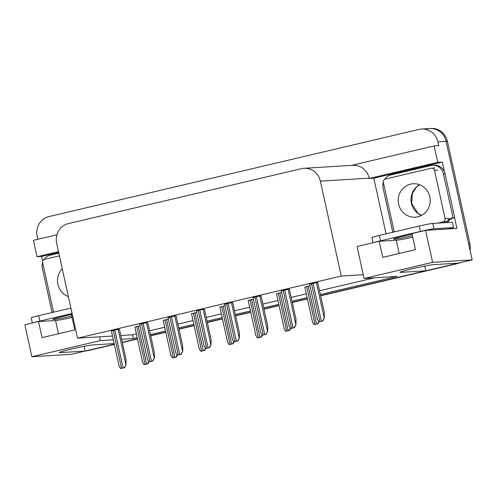 <?xml version="1.0" encoding="UTF-8"?>
<svg xmlns="http://www.w3.org/2000/svg" width="497" height="497" viewBox="0 0 497 497"><rect width="100%" height="100%" fill="white"/><g stroke="black" fill="none" stroke-linecap="round" stroke-linejoin="round"><path stroke-width="0.75" d="M72.028 317.496A17.594 0.851 -12.4 0 1 55.565 320.503L38.499 321.553L24.85 324.771L31.876 356.734L71.425 354.299L85.074 351.087L60.131 352.615A17.594 0.851 167.6 0 1 59.311 352.541A17.594 0.851 167.6 0 1 71.239 349.087A17.594 0.851 167.6 0 1 92.852 344.912L114.167 343.601M412.727 237.231A17.594 0.851 -12.4 0 1 396.271 240.237L379.205 241.287L357.07 246.506L363.27 274.711L341.253 276.065L320.379 181.144A16.494 15.736 -93.5 0 0 304.027 168.297A16.494 15.736 -93.5 0 0 301.505 168.669L68.474 223.569A16.494 15.736 -93.5 0 0 56.67 243.269L77.538 338.19L112.502 336.04M320.36 294.51L397.078 276.438L364.096 278.469L432.607 262.329L472.15 259.894L458.501 263.112L433.558 264.646A17.594 0.851 167.6 0 0 411.945 268.821A17.594 0.851 167.6 0 0 400.017 272.275A17.594 0.851 167.6 0 0 400.837 272.356L425.78 270.822L320.596 295.597L456.811 263.509A16.494 15.736 86.5 0 0 458.135 263.137M42.661 261.298L41.593 256.446L58.683 252.42M386.051 233.857L373.812 178.181L442.324 162.047L444.498 171.937M454.569 217.754L456.917 228.434L425.575 230.366L411.926 233.578L415.467 249.668L382.746 257.378L379.205 241.287M56.95 234.77L33.392 240.318L36.995 256.732L58.516 251.662M36.995 256.732L41.593 256.446M373.812 178.181L369.215 178.466L437.727 162.326L442.324 162.047M369.215 178.466L369.147 178.143A16.494 15.736 -93.5 0 0 352.795 165.296L304.027 168.297M437.727 162.326L434.117 145.913L351.516 165.377M37.815 239.281L37.157 236.286A16.494 15.736 86.5 0 1 48.961 216.58L419.014 129.406A16.494 15.736 86.5 0 1 421.537 129.034A16.494 15.736 86.5 0 1 437.888 141.881L438.714 145.633L434.117 145.913M432.607 262.329L425.575 230.366M427.215 128.897A16.494 15.736 86.5 0 1 429.743 128.524A16.494 15.736 86.5 0 1 446.089 141.378L472.15 259.894M31.876 356.734L100.388 340.594L113.328 339.799M307.382 298.709L292.273 302.269L307.382 298.709M279.059 305.382L263.95 308.941L279.059 305.382M250.737 312.054L235.621 315.62L250.737 312.054M222.414 318.732L207.299 322.292L222.414 318.732M194.091 325.405L178.976 328.964L194.091 325.405M165.762 332.077L150.653 335.637L165.762 332.077M137.439 338.749L122.33 342.309L137.439 338.749M121.666 339.283L133.37 338.563L137.203 337.662M150.411 334.549L165.526 330.99M178.74 327.877L193.849 324.317M207.063 321.205L222.171 317.645M235.385 314.533L250.494 310.973M263.708 307.86L278.823 304.301M292.031 301.182L307.146 297.622M84.03 346.328L85.074 351.087M424.73 266.063L425.78 270.822M72.14 313.626L71.22 313.843L74.761 329.933L42.04 337.643L38.499 321.553M341.253 276.065L77.538 338.19M364.096 278.469L363.27 274.711M120.839 335.531L132.544 334.81L136.377 333.909M149.591 330.797L164.7 327.237M177.914 324.125L193.022 320.559M206.236 317.446L221.345 313.887M234.559 310.774L249.674 307.214M262.882 304.102L277.997 300.542M291.205 297.43L306.32 293.87M319.534 290.757L374.396 277.835M132.544 334.81L133.37 338.563M100.388 340.594L99.562 336.836M317.751 282.65L315.788 282.712L309.674 284.334M289.428 289.322L287.465 289.384L281.352 291.012M232.776 302.673L230.813 302.735L224.7 304.357M204.453 309.345L202.49 309.407L196.377 311.029M176.131 316.017L174.167 316.08L168.054 317.701M147.808 322.69L145.845 322.752L139.732 324.373M261.099 295.995L259.136 296.057L253.023 297.684M119.479 329.362L117.522 329.424L111.403 331.045M309.973 285.707L304.829 287.098M281.65 292.379L276.506 293.77M225.004 305.723L219.86 307.115M196.675 312.396L191.538 313.793M168.353 319.068L163.209 320.466M253.327 299.051L248.183 300.443M140.03 325.74L134.886 327.138M114.298 344.197L86.758 350.689A16.494 15.736 86.5 0 1 85.049 350.988M421.537 129.034L429.743 128.524A16.494 15.736 86.5 0 1 446.089 141.378L468.615 243.803L469.926 243.723A16.494 15.736 86.5 0 1 470.069 250.42M429.743 128.524L431.054 128.443A16.494 15.736 86.5 0 1 447.406 141.297L469.926 243.723M460.589 262.621A16.494 15.736 86.5 0 1 458.122 263.429L320.646 295.814M307.432 298.927L292.317 302.487M279.109 305.599L263.994 309.159M250.786 312.271L235.671 315.831M222.457 318.944L207.348 322.51M194.134 325.622L179.026 329.182M165.812 332.294L150.703 335.854M137.489 338.966L122.374 342.526M114.347 344.415L88.075 350.609A16.494 15.736 86.5 0 1 85.546 350.981L85.055 351.006M148.678 361.592L147.752 363.773L144.055 364.643L142.738 362.263M148.982 361.878L148.087 363.754L144.055 364.643M148.087 363.754L147.752 363.773M119.466 329.306L126.033 359.163L126.064 364.599L124.269 367.681L120.578 368.557L119.255 366.177M126.064 364.599L124.604 367.662L120.578 368.557M124.604 367.662L124.269 367.681M177 354.92L176.075 357.101L172.384 357.97L171.061 355.591M177.305 355.206L176.41 357.082L172.384 357.97M176.41 357.082L176.075 357.101M205.323 348.248L204.404 350.428L200.707 351.298L199.384 348.919M205.628 348.534L204.733 350.41L200.707 351.298M204.733 350.41L204.404 350.428M233.652 341.576L232.726 343.756L229.03 344.626L227.707 342.247M233.95 341.855L233.056 343.738L229.03 344.626M233.056 343.738L232.726 343.756M147.795 322.628L154.356 352.491L154.387 357.927L152.598 361.008L148.901 361.878L147.578 359.499M154.387 357.927L152.927 360.99L148.901 361.878M152.927 360.99L152.598 361.008M176.118 315.955L182.685 345.819L182.71 351.255L180.92 354.336L177.224 355.206L175.901 352.827M182.71 351.255L181.25 354.318L177.224 355.206M181.25 354.318L180.92 354.336M204.441 309.283L211.008 339.147L211.039 344.583L209.243 347.664L205.547 348.534L204.224 346.154M211.039 344.583L209.579 347.645L205.547 348.534M209.579 347.645L209.243 347.664M232.764 302.611L239.33 332.474L239.361 337.91L237.566 340.992L233.87 341.861L232.553 339.482M239.361 337.91L237.901 340.973L233.87 341.861M237.901 340.973L237.566 340.992M412.069 234.23A16.768 0.808 167.6 0 0 404.943 235.827A16.768 0.808 167.6 0 0 393.568 239.119A16.768 0.808 167.6 0 0 412.417 235.795M448.126 228.98A10.996 0.534 -12.4 0 1 453.568 227.583L452.388 222.221L432.763 223.426A10.996 0.534 167.6 0 0 419.257 226.036L379.379 235.435A10.996 0.534 167.6 0 0 371.918 237.591L373.048 242.741M453.568 227.583L433.943 228.788A10.996 0.534 167.6 0 0 420.431 231.403L380.553 240.797A10.996 0.534 167.6 0 0 374.198 242.468M394.127 231.956L392.754 232.043L383.088 188.065A10.996 10.493 86.5 0 1 383.324 182.237M384.721 179.293A10.996 10.493 86.5 0 1 390.953 174.932L430.831 165.538A10.996 10.493 86.5 0 1 432.514 165.29A10.996 10.493 86.5 0 1 443.417 173.851L453.084 217.829L454.724 217.729L445.057 173.751A10.996 10.493 -93.5 0 0 434.154 165.184L432.514 165.29M447.462 222.526A10.996 10.493 86.5 0 1 454.724 217.729M445.821 222.625A10.996 10.493 86.5 0 1 446.536 221.625M448.288 219.891A10.996 10.493 86.5 0 1 453.084 217.829M392.754 232.043A10.996 10.493 86.5 0 1 394.407 231.652M71.363 314.495A16.768 0.808 167.6 0 0 64.237 316.092A16.768 0.808 167.6 0 0 52.862 319.385A16.768 0.808 167.6 0 0 71.711 316.061M70.922 308.097L38.673 315.694A10.996 0.534 167.6 0 0 31.212 317.856L32.348 323M72.102 313.464L39.847 321.062A10.996 0.534 167.6 0 0 33.492 322.733M53.421 312.222L52.048 312.309L42.382 268.33A10.996 10.493 86.5 0 1 42.618 262.497M44.016 259.558A10.996 10.493 86.5 0 1 50.247 255.197L58.845 253.172M52.048 312.309A10.996 10.493 86.5 0 1 53.701 311.911M398.619 204.143A16.768 15.997 -93.5 0 0 415.243 217.201A16.768 15.997 -93.5 0 0 429.806 196.793A16.768 15.997 -93.5 0 0 413.187 183.735A16.768 15.997 -93.5 0 0 398.619 204.143M437.789 223.116L443.119 221.861A2.746 2.622 -93.5 0 0 445.082 218.581L434.471 170.309A2.746 2.622 -93.5 0 0 431.328 168.234L385.312 179.075A2.746 2.622 -93.5 0 0 383.342 182.356L393.959 230.62A2.746 2.622 -93.5 0 0 394.568 231.85M443.119 221.861L446.399 221.662A2.746 2.622 -93.5 0 0 448.362 218.376L445.082 218.581M62.268 268.734A16.768 15.997 -93.5 0 0 57.913 284.408A16.768 15.997 -93.5 0 0 68.393 296.585M59.435 255.843L44.606 259.341A2.746 2.622 -93.5 0 0 42.636 262.621L53.254 310.886A2.746 2.622 -93.5 0 0 53.862 312.116M261.975 334.903L261.049 337.084L257.353 337.954L256.03 335.574M262.279 335.183L261.385 337.065L257.353 337.954M261.385 337.065L261.049 337.084M290.298 328.231L289.372 330.412L285.676 331.282L284.359 328.902M290.602 328.511L289.708 330.393L285.676 331.282M289.708 330.393L289.372 330.412M318.62 321.559L317.695 323.74L314.005 324.609L312.681 322.23M318.925 321.839L318.03 323.715L314.005 324.609M318.03 323.715L317.695 323.74M261.087 295.939L267.653 325.802L267.684 331.238L265.889 334.319L262.199 335.189L260.875 332.81M267.684 331.238L266.224 334.301L262.199 335.189M266.224 334.301L265.889 334.319M289.416 289.266L295.976 319.13L296.007 324.56L294.218 327.647L290.521 328.517L289.198 326.138M296.007 324.56L294.547 327.629L290.521 328.517M294.547 327.629L294.218 327.647M317.738 282.594L324.305 312.458L324.33 317.887L322.541 320.975L318.844 321.845L317.521 319.465M324.33 317.887L322.87 320.956L318.844 321.845M322.87 320.956L322.541 320.975M58.484 333.767L55.565 320.503M399.19 253.501L396.271 240.237M60.025 352.124L60.131 352.615M400.731 271.865L400.837 272.356M437.888 141.881L447.406 141.297M320.379 181.144L369.147 178.143M458.122 263.429L456.811 263.509M88.075 350.609L86.758 350.689M136.737 326.517L145.062 364.394M138.265 326.156L146.596 364.034M113.254 330.43L121.579 368.302M114.788 330.064L123.113 367.942M118.156 329.387L125.903 364.605M165.06 319.844L173.385 357.722M166.594 319.484L174.919 357.362M193.383 313.172L201.707 351.05M194.917 312.812L203.242 350.689M221.705 306.5L230.036 344.378M223.24 306.14L231.565 344.017M141.577 323.758L149.901 361.63M143.111 323.392L151.436 361.269M146.478 322.708L154.225 357.933M169.899 317.08L178.23 354.957M171.434 316.719L179.759 354.597M174.801 316.036L182.548 351.261M198.222 310.408L206.553 348.285M199.757 310.047L208.088 347.925M203.13 309.364L210.871 344.589M226.551 303.735L234.876 341.613M228.08 303.375L236.41 341.253M231.453 302.692L239.194 337.917M443.417 173.851L445.057 173.751M420.431 231.403L419.257 226.036M379.379 235.435L380.553 240.797M433.943 228.788L432.763 223.426M38.673 315.694L39.847 321.062M421.555 215.406A16.768 15.997 86.5 0 1 411.417 203.354A16.768 15.997 86.5 0 1 419.673 184.741M434.471 170.309L437.751 170.111M250.028 299.828L258.359 337.705M251.563 299.467L259.894 337.345M278.351 293.155L286.682 331.033M279.886 292.795L288.217 330.673M306.68 286.483L315.005 324.361M308.215 286.123L316.539 323.994M254.874 297.063L263.199 334.941M256.409 296.703L264.733 334.58M259.776 296.019L267.523 331.244M283.197 290.391L291.522 328.268M284.731 290.031L293.056 327.908M288.098 289.347L295.845 324.572M311.52 283.719L319.851 321.596M313.054 283.358L321.379 321.236M316.421 282.675L324.168 317.9M134.849 326.964L142.651 362.462M111.365 330.872L119.174 366.37M163.171 320.292L170.98 355.79M191.494 313.619L199.303 349.118M219.823 306.947L227.626 342.439M139.688 324.199L147.497 359.698M168.017 317.527L175.82 353.025M196.34 310.855L204.143 346.353M224.663 304.183L232.466 339.681M419.723 184.76L416.293 187.313L412.293 193.588L411.678 203.379L417.952 213.319L421.605 215.381M431.744 168.172L435.03 167.967M248.146 300.275L255.949 335.767M276.469 293.597L284.272 329.095M304.791 286.924L312.601 322.423M252.985 297.51L260.795 333.009M281.308 290.838L289.117 326.336M309.637 284.166L317.44 319.658"/></g></svg>
